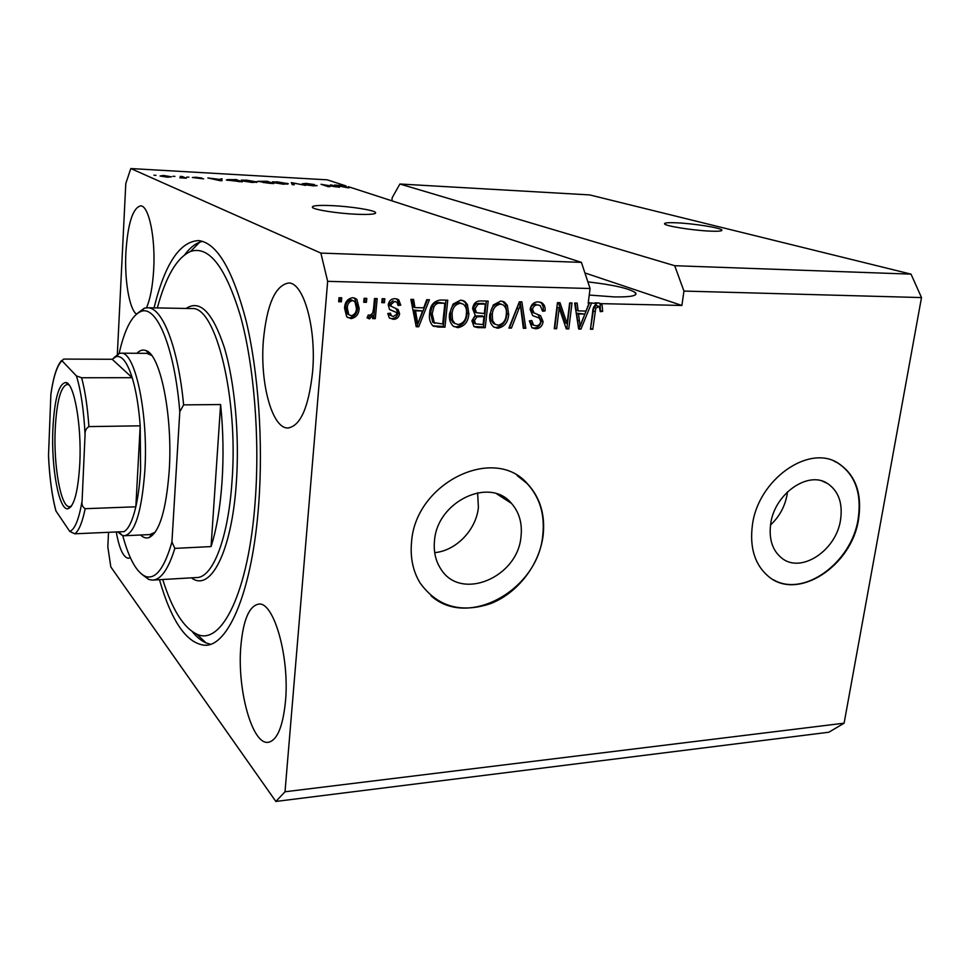 <?xml version="1.0" encoding="UTF-8"?>
<svg xmlns="http://www.w3.org/2000/svg" width="970" height="970" viewBox="0 0 970 970"><rect width="100%" height="100%" fill="white"/><g stroke="black" fill="none" stroke-linecap="round" stroke-linejoin="round"><path stroke-width="1.45" d="M709.749 231.115C718.685 231.478 722.711 231.09 721.801 229.926C720.043 227.72 693.647 223.573 677.048 222.833C667.894 222.421 663.747 222.821 664.62 224.009C666.147 226.155 692.932 230.399 709.749 231.115M356.111 214.249C370.431 214.794 376.869 214.152 375.438 212.321C372.941 209.944 350.364 206.477 332.358 205.64C317.82 205.022 311.212 205.664 312.522 207.556C314.886 209.884 337.887 213.448 356.111 214.249M840.529 520.005C842.93 503.224 838.589 491.05 827.495 483.472C808.18 470.365 774.654 493.73 770.726 523.594C768.677 538.968 772.362 550.475 781.784 558.138C800.953 573.876 836.164 550.645 840.529 520.005M770.519 525C779.395 516.707 784.912 506.57 787.106 494.579L787.47 491.875M521.023 536.41C522.406 523.303 519.241 512.305 511.517 503.418C489.874 476.44 437.021 501.405 434.487 540.86C433.481 551.506 435.566 560.842 440.756 568.856C460.507 601.727 517.956 577.611 521.023 536.41M434.693 552.633C456.07 550.802 476.234 529.862 478.392 507.431L477.64 492.736M543.115 535.525C545.382 514.633 540.096 497.295 527.243 483.533C493.718 444.733 415.136 483.048 411.535 542.291C410.128 557.507 412.929 570.978 419.913 582.715C437.155 606.662 460.823 613.586 490.905 603.51C517.956 592.815 539.49 564.71 543.115 535.525M430.971 595.725C467.989 629.215 538.156 589.905 542.763 535.294C545.031 514.403 539.732 497.076 526.892 483.327L517.083 475.518M858.559 519.302C862.354 493.245 855.479 474.488 837.934 463.017C808.519 444.09 758.237 479.689 752.441 524.758C749.446 547.577 754.805 564.807 768.482 576.447C797.546 601.461 851.757 566.165 858.559 519.302M773.187 579.611C803.402 597.896 851.624 562.83 858.123 519.108C861.918 493.051 855.043 474.294 837.498 462.836L834.018 461.102M589.251 295.05L614.337 296.917C630.609 297.147 637.678 295.765 635.568 292.782C629.336 288.478 613.44 284.84 587.881 281.882M312.57 372.153C316.62 328.49 303.683 282.464 288.684 283.01C275.274 285.289 266.835 304.447 263.367 340.518C259.851 382.592 271.94 428.34 287.75 428C300.324 426.327 308.593 407.715 312.57 372.153M146.506 307.757C150.265 299.099 152.642 286.502 153.66 269.963C155.649 237.905 148.859 205.567 140.674 205.858C132.817 207.835 127.894 223.258 125.906 252.115C124.402 279.7 129.168 308.702 136.418 314.134M285.483 701.371C289.739 656.872 273.734 601.473 258.735 604.092C249.132 605.91 243.167 620.048 240.827 646.505C237.08 689.039 251.945 744.439 267.962 742.353C277.008 740.801 282.84 727.136 285.483 701.371M159.456 579.708C171.605 621.806 186.822 643.656 205.082 645.28C228.52 646.129 252.503 590.245 258.711 503.976C263.331 442.332 258.359 371.801 246.174 321.082C232.727 269.611 216.88 242.779 198.62 240.584C179.741 241.481 164.876 263.901 154.048 307.866M108.531 532.312L107.816 546.801L110.823 566.941L275.868 801.45L828.841 732.229L844.106 723.183L921.5 297.572L911.036 274.134L674.696 265.707L399.895 184.009L392.195 197.686L391.904 200.838M911.036 274.134L589.687 194.921L399.895 184.009M921.5 297.572L683.947 291.073L674.696 265.707M600.697 303.671L598.672 302.931L595.071 302.846L596.999 303.549C594.222 305.332 592.791 308.072 592.682 311.77L590.451 329.23L592.779 329.254L595.786 308.169L599.242 306.484L600.272 311.673L602.637 311.394L602.115 305.15L598.757 302.967L602.115 305.15M598.745 306.314L596.429 305.562L593.858 307.454L590.548 328.503M600.175 304.447L600.357 310.715M130.817 168.55L327.254 179.838L345.963 185.913L334.492 185.04L347.357 187.707L349.176 187.804L348.327 186.677L581.406 262.373L320.864 253.085L130.817 168.55L125.797 183.512L117.346 354.292M336.19 186.689L330.552 184.821L339.512 187.271L324.295 184.858L329.897 186.737L328.018 186.628L321.009 184.288L336.166 186.919M302.228 183.779L305.974 183.415L314.353 184.542L304.095 183.876L317.105 185.658L313.358 185.84L305.671 184.821L313.54 185.112L302.228 183.779M292.237 184.652L291.327 182.627L305.55 185.391L293.195 182.954L294.237 184.761L292.237 184.652M276.826 181.778L288.308 183.766L283.579 184.191L272.825 182.566L272.376 181.839L276.802 182.02M245.883 180.044L257.268 182.008L252.345 182.457L241.603 180.832L241.3 180.093L245.871 180.287M220.081 179.22L222.021 178.735L221.936 180.747L219.984 180.638L207.859 177.946L220.069 179.462M153.927 175.206L155.988 175.327L153.927 175.206M160.05 176.019L163.481 175.424L171.447 176.831L167.604 177.195L160.05 176.019M172.878 176.273L174.927 176.382L172.878 176.273M182.336 177.28L180.214 176.394L182.239 176.504L186.361 178.213L179.838 177.801L182.336 177.28M186.846 177.049L188.871 177.171L186.846 177.049M192.351 177.522L195.758 177.243L201.905 178.056L194.255 177.595L203.639 178.856L192.351 177.522M226.313 179.983L236.062 179.523L242.27 181.875L226.313 179.983M257.68 181.317L267.174 181.269L273.685 183.621L257.68 181.317M600.612 303.634L681.898 305.465L683.947 291.073M588.281 302.688L596.999 303.549M591.409 303.428L580.945 329.097L578.666 329.06L574.664 303.04L577.126 303.101L578.132 310.897L586.025 311.055L588.972 303.367L588.196 303.355L590.075 288.514L327.654 281.336L320.864 253.085M844.106 723.183L285.01 791.775L327.654 281.336M567.086 323.604L569.645 302.931L572.009 302.992L568.784 328.915L566.274 328.878L559.181 308.011L556.647 328.745L554.27 328.709L557.447 302.652L560.005 302.713L567.086 323.604L565.207 322.864L558.356 302.676M530.093 309.394C531.111 304.447 533.864 301.937 538.338 301.888L541.866 302.785C544.412 304.58 545.467 307.296 545.043 310.921L542.594 311.212L540.254 305.623L537.768 304.956C534.967 304.871 533.221 306.338 532.518 309.357L534.034 312.922L540.581 315.674L543.139 321.737C542.242 326.308 539.708 328.66 535.573 328.781L531.972 327.787L529.353 320.864L531.815 320.561L533.488 325.12L535.852 325.726C538.459 325.811 540.084 324.453 540.739 321.64L539.49 318.245L532.651 315.565L530.093 309.394M508.898 328.066L519.35 301.803L521.872 301.852L525.813 328.309L523.315 328.272L520.381 304.919L511.433 328.103L508.898 328.066M500.799 301.027L504.497 302.094L507.334 305.356L508.692 314.498C508.074 322.343 504.412 326.926 497.719 328.248L493.609 326.926C490.299 323.847 489.025 319.688 489.814 314.474L493.318 304.956L500.799 301.027M460.677 300.118L464.775 301.391L467.419 304.507L468.886 313.759C468.316 321.7 464.606 326.344 457.755 327.69L453.148 326.065C450.019 322.889 448.819 318.778 449.534 313.734L453.051 304.095L460.677 300.118M423.72 307.805L426.715 299.706L429.407 299.766L418.737 326.781L416.203 326.745L410.868 299.354L413.584 299.415L414.978 307.623L423.72 307.805M338.651 301.731L338.991 297.729L341.731 297.79L341.379 301.791L338.651 301.731M344.58 308.23C344.762 302.191 347.502 298.675 352.801 297.681L356.827 299.318L359.142 308.314C358.9 314.207 356.172 317.651 350.958 318.621L346.69 316.753L344.58 308.23M363.726 302.264L364.089 298.299L366.781 298.36L366.417 302.325L363.726 302.264M373.535 308.957L374.481 298.53L377.16 298.59L375.317 318.657L372.65 318.621L372.941 315.42L369.461 318.924L367.036 317.808L368.297 314.959L370.079 315.347L372.686 313.055L373.535 308.957M381.792 302.652L382.156 298.699L384.823 298.76L384.447 302.713L381.792 302.652M388.23 304.956C388.921 300.821 391.213 298.712 395.093 298.639L398.706 299.827L400.768 305.198L398.1 305.501L396.924 302.252L394.644 301.488L390.922 304.519L391.359 306.35L398.149 309.575L399.628 313.746C398.912 317.457 396.791 319.312 393.25 319.312L389.297 317.893L387.757 313.516L390.437 313.201L391.346 315.771L393.42 316.462L396.96 314.098L396.281 312.425L389.528 309.43L388.23 304.956M429.637 313.54C430.025 305.514 433.638 301.003 440.465 300.021L447.74 300.179L444.951 327.157L438.016 327.06L432.656 325.629C429.88 322.379 428.873 318.354 429.637 313.54M472.596 308.642C473.372 303.452 476.1 300.882 480.756 300.93L488.177 301.1L485.23 327.727L477.798 327.617L474.015 326.623L471.905 320.827L475.215 315.274L472.596 308.642M581.406 262.373L590.075 288.514M275.868 801.45L285.01 791.775M116.254 531.96C119.286 548.729 123.335 557.495 128.392 558.296L130.356 557.677M340.167 297.754L339.888 301.027L341.379 301.791M339.888 301.027L338.712 301.003M354.535 297.948L357.615 307.538L359.142 308.314M357.615 307.538C357.372 313.431 354.656 316.863 349.455 317.833L350.958 318.621M349.455 317.833L347.539 317.505M353.165 300.651L350.958 299.827C347.563 300.809 345.841 303.307 345.805 307.32L347.26 313.843L349.018 314.862M351.286 315.747C354.68 314.753 356.402 312.267 356.439 308.266L354.887 301.585L352.486 300.579C349.079 301.573 347.345 304.071 347.308 308.084L348.763 314.62L351.286 315.747M345.805 307.32L347.308 308.084M350.958 299.827L352.486 300.579M365.169 298.323L364.878 301.573L366.417 302.325M364.878 301.573L363.798 301.549M375.523 298.554L373.753 317.881L375.317 318.657M373.753 317.881L372.71 317.857M371.595 314.753L372.941 315.42M371.183 315.044L367.909 318.136L369.461 318.924M383.174 298.724L382.871 301.961L384.447 302.713M382.871 301.961L381.865 301.937M396.827 298.869L399.167 304.447L400.768 305.198M399.167 304.447L398.039 304.58M395.469 301.585L394.644 301.488M393.056 300.748L389.334 303.768L390.922 304.519M389.334 303.768L389.77 305.598L391.359 306.35M389.77 305.598L391.565 306.532M395.784 308.278L398.027 312.97L399.628 313.746M398.027 312.97C397.312 316.681 395.19 318.524 391.662 318.524L393.25 319.312M391.662 318.524L389.71 318.245M388.946 313.383L391.213 315.638M394.681 311.649L389.988 309.757M427.479 299.73L417.1 325.993L418.737 326.781M417.1 325.993L416.057 325.968M412.08 299.378L413.353 306.872L414.978 307.623M422.556 310.958L413.899 310.073L416.118 323.155L417.755 323.944L422.556 310.958L415.524 310.824L417.755 323.944M413.899 310.073L415.524 310.824M445.982 300.142L443.278 326.369L444.951 327.157M443.278 326.369L432.996 325.884M433.505 326.199L434.148 326.502M433.299 322.537L442.72 323.98L444.854 303.295L440.453 303.198C437.531 302.895 435.336 304.18 433.869 307.017L432.22 313.625L434.33 322.901L432.668 322.125L434.96 323.325M444.854 303.295L438.779 302.458C435.857 302.167 433.675 303.428 432.208 306.277L430.559 312.861L432.668 322.125M430.559 312.861L432.22 313.625M432.208 306.277L433.869 307.017M438.779 302.458L440.453 303.198M462.654 300.397L467.419 304.507M465.697 303.768L467.164 313.007L468.886 313.759M467.164 313.007C466.606 320.937 462.896 325.568 456.058 326.902L457.755 327.69M456.058 326.902L453.851 326.563M461.562 303.416L458.652 302.543C453.499 303.574 450.747 307.09 450.383 313.104L450.808 319.191L453.087 322.622L455.063 323.616M458.058 324.562C463.32 323.471 466.097 319.845 466.376 313.674C466.982 309.709 465.988 306.556 463.369 304.228L460.362 303.27C455.197 304.313 452.432 307.842 452.068 313.856L452.505 319.954L454.772 323.398L458.058 324.562M450.808 319.191L452.505 319.954M450.383 313.104L452.068 313.856M458.652 302.543L460.362 303.27M486.334 301.052L483.484 326.951L485.23 327.727M483.484 326.951L473.99 326.611M473.372 307.926L475.106 308.678L476.5 312.74L484.297 313.528L485.327 304.168L483.581 303.44L476.161 303.61L473.372 307.926L474.766 311.988L475.846 312.461M472.742 319.663L474.463 320.427L475.542 323.871L483.084 324.586L483.957 316.644L482.211 315.893L475.324 316.014L472.742 319.663L473.821 323.095L474.73 323.507M475.324 316.014L477.058 316.778L474.463 320.427M483.957 316.644L477.058 316.778M476.161 303.61L477.895 304.337L475.106 308.678M478.622 303.331L480.368 304.059L477.895 304.337M485.327 304.168L480.368 304.059M502.521 301.258L505.54 304.628L507.334 305.356M505.54 304.628L506.91 313.746L508.692 314.498M506.91 313.746C506.291 321.579 502.642 326.15 495.949 327.472L497.719 328.248M495.949 327.472L494.021 327.205M501.575 304.277L498.689 303.416C493.645 304.435 490.929 307.914 490.529 313.843L490.893 319.858L493.366 323.459L495.185 324.271M498.046 325.156C503.187 324.089 505.916 320.5 506.243 314.401C506.886 310.351 505.867 307.187 503.151 304.919L500.459 304.143C495.415 305.162 492.687 308.654 492.287 314.595L492.651 320.621L495.124 324.235L498.046 325.156M490.893 319.858L492.651 320.621M490.529 313.843L492.287 314.595M498.689 303.416L500.459 304.143M520.162 301.815L524.006 327.533L525.813 328.309M524.006 327.533L523.218 327.52M511.433 328.103L509.65 327.326L518.574 304.204L520.381 304.919M541.866 302.785L540.06 302.082C542.569 303.877 543.624 306.581 543.188 310.182L545.043 310.921M538.92 305.101L537.768 304.956M535.925 304.24C533.136 304.156 531.39 305.623 530.699 308.63L532.518 309.357M530.699 308.63L532.203 312.182L534.676 313.262M537.938 314.51L541.296 320.985L543.139 321.737M541.296 320.985C540.399 325.544 537.877 327.896 533.742 328.018L535.573 328.781M533.742 328.018L531.996 327.811M529.984 320.779L531.657 324.356L532.772 324.817M537.332 317.323L533.076 315.808M570.033 302.943L566.904 328.151L568.784 328.915M566.904 328.151L566.019 328.139M556.647 328.745L554.791 327.981L557.313 307.296L559.181 308.011M589.493 302.713L584.874 314.062L578.532 313.94L580.145 326.393L584.874 314.062L576.629 313.213L578.253 325.641L580.145 326.393M583.637 317.081L581.37 322.658M579.89 326.296L579.054 328.333L580.945 329.097M575.307 303.064L576.241 310.17L578.132 310.897M588.232 303.089L588.972 303.367M576.629 313.213L578.532 313.94M600.697 310.667L602.637 311.394M596.429 305.562L598.369 306.265M593.858 307.454L595.786 308.169M590.863 328.503L592.779 329.254M167.083 176.952L168.998 176.504L161.735 175.946L167.07 177.158M182.202 177.219L182.239 176.504M221.887 180.747L222.021 178.735M220.081 180.044L214.734 179.159L220.081 180.044M220.093 180.141L220.129 179.462M236.013 180.141L236.062 179.523M239.554 181.487L234.813 179.68L227.574 179.571L239.541 181.729M256.419 182.481L256.48 181.632M251.582 182.178L254.516 181.523L242.997 180.65L251.569 182.408M270.969 183.233L262.724 182.384L270.957 183.463M268.266 182.251L259.39 181.305L268.253 182.481M287.362 184.227L287.423 183.354M282.791 183.912L285.495 183.245L274.11 182.372L282.767 184.142M293.061 184.688L293.195 182.954M348.23 187.756L348.327 186.677M346.969 187.113L341.537 186.24L346.969 187.113M681.898 305.465L584.922 272.946M136.964 353.274C139.898 350.231 142.942 349.358 146.094 350.643C160.426 354.644 172.902 415.912 169.216 470.705C166.209 509.905 159.529 532.178 149.162 537.55C146.264 538.568 143.402 537.732 140.577 535.003M151.647 355.444L146.809 353.335L121.189 353.189C135.133 351.528 148.471 413.669 144.869 470.377C141.741 512.027 134.854 533.815 124.221 535.755L122.365 535.44L117.661 531.899M162.73 579.514C172.114 609.463 183.451 627.651 196.728 634.101C221.233 646.529 248.72 592.718 255.231 500.726C259.948 437.506 253.97 364.938 240.512 316.196C225.634 267.041 208.999 245.446 190.593 251.424C176.94 257.559 165.858 276.389 157.334 307.926M210.502 644.262L206.076 642.928C201.323 640.867 196.74 637.108 192.315 631.676M122.729 535.549C129.046 558.914 136.661 572.542 145.585 576.447L148.798 579.49L152.363 580.121C160.826 579.939 168.331 569.354 174.855 548.377L211.06 546.583C216.504 529.535 220.154 508.147 221.997 482.405C223.718 456.47 223.258 430.51 220.614 404.538L183.621 404.878C178.153 347.212 162.511 307.769 147.901 307.757L191.005 308.545M148.798 579.49L141.632 574.179M146.13 350.667L149.21 353.917M136.455 314.098L144.348 308.169L147.901 307.757M145.585 576.447C155.637 579.733 164.415 568.262 171.92 542.024L179.802 411.741C174.636 347.648 156.788 305.186 141.232 311.346C132.078 314.923 124.706 328.951 119.116 353.456M174.855 548.377L171.92 542.024M179.802 411.741L183.621 404.878M184.809 254.637C189.489 248.393 194.449 244.234 199.687 242.173L202.487 241.324M148.58 352.183L148.446 353.116M149.78 534.591L155.164 532.263M211.06 546.583L220.614 404.538M52.877 429.152C54.49 398.779 58.855 383.223 65.96 382.495C74.217 383.247 81.747 425.393 79.819 463.272C78.17 491.075 74.266 506.231 68.106 508.716C59.049 511.275 51.083 467.649 52.877 429.152M69.137 385.041L67.342 384.387C60.734 386.218 56.684 401.301 55.193 429.613C53.495 465.964 60.807 507.322 69.416 506.704L71.537 505.964M118.061 531.887L124.172 531.621C128.755 528.65 132.635 520.381 135.836 506.801C138.213 496.276 139.813 483.848 140.614 469.492L140.201 425.83C138.746 406.551 136.079 390.51 132.199 377.694L112.18 359.276L63.668 359.082L62.019 360.779C57.181 365.217 53.471 376.433 50.877 394.402L48.512 455.512C49.543 477.543 52.016 496.034 55.957 510.984L69.755 531.427C74.823 529.499 78.934 519.374 82.086 501.053L85.069 434.608C83.796 410.067 80.922 390.498 76.412 375.899L62.019 360.779M76.412 375.899L81.625 377.754L132.199 377.694C127.288 362.343 121.965 355.323 116.206 356.62L112.18 359.276M82.086 501.053C81.541 504.533 82.559 507.08 85.178 508.692L135.836 506.801L140.201 425.83L88.888 426.594C86.087 428.413 84.814 431.08 85.069 434.608M113.781 357.821L119.346 353.383L121.189 353.189M50.877 394.402L50.901 393.978C53.411 376.675 57.012 365.472 61.716 360.391M55.957 510.984L55.848 510.826C51.98 495.925 49.531 477.592 48.5 455.839L48.512 455.512M124.172 531.621L74.799 533.803L69.755 531.427M391.844 310.461L393.432 311.224M415.257 317.566L416.882 318.342M436.354 326.272L438.016 327.06M476.064 326.841L477.798 327.617M477.81 315.808L479.544 316.572M517.071 308.339L518.877 309.066M534.991 316.414L536.822 317.166M577.635 320.33L579.526 321.07M593.119 310.897L595.046 311.612M293.328 184.712L293.437 183.281M153.321 580.06L196.352 577.55C212.357 578.35 228.108 539.514 231.951 482.09C238.681 397.676 215.643 305.95 192.048 308.569L189.017 308.508M186.094 308.46C199.844 299.293 212.551 312.195 224.215 347.175C234.74 381.853 239.675 435.772 236.328 482.987C231.709 552.488 210.187 592.512 191.442 577.841M85.178 508.692C82.341 522.454 78.885 530.832 74.799 533.803M81.625 377.754C85.117 390.752 87.543 407.024 88.888 426.594M721.704 230.617L721.801 229.926M375.341 213.412L375.438 212.321M822.196 481.084L827.495 483.472M496.798 493.888L511.517 503.418M635.277 294.941L635.568 292.782M635.993 294.189L635.374 294.177L635.993 294.189M206.671 645.159L205.082 645.28M356.827 299.318L355.299 298.578M348.763 314.62L347.26 313.843M398.706 299.827L397.106 299.087M391.468 306.459L389.879 305.695M398.149 309.575L396.548 308.824M391.346 315.771L389.758 314.995M464.775 301.391L463.066 300.651M454.772 323.398L453.087 322.622M475.542 323.871L473.821 323.095M476.5 312.74L474.766 311.988M504.497 302.094L502.715 301.367M495.124 324.235L493.366 323.459M534.034 312.922L532.203 312.182M540.581 315.674L538.75 314.935M533.488 325.12L531.657 324.356M227.683 179.789L227.635 180.408M268.629 742.28L267.962 742.353M288.563 427.988L287.75 428M149.853 353.347L148.665 353.347L149.853 353.347M196.728 634.101L206.076 642.928M141.232 311.346L144.348 308.169M190.593 251.424L199.687 242.173M152.157 534.155L149.162 537.55M67.948 384.484L65.96 382.495M68.603 384.375L67.852 384.375M119.128 532.336L122.365 535.44M124.827 535.719L150.423 534.555M116.206 356.62L119.346 353.383M71.04 506.655L69.998 506.692M70.034 506.655L68.106 508.716"/></g></svg>
